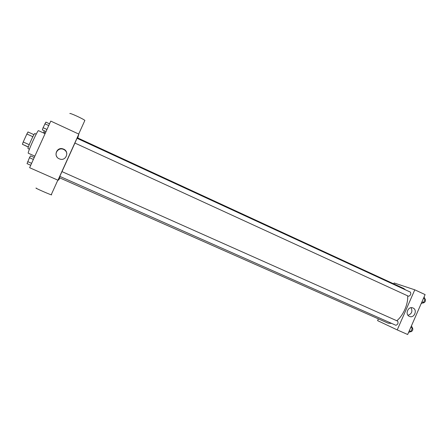 <?xml version="1.0" encoding="UTF-8"?>
<svg xmlns="http://www.w3.org/2000/svg" width="448" height="448" viewBox="0 0 448 448"><rect width="100%" height="100%" fill="white"/><g stroke="black" fill="none" stroke-linecap="round" stroke-linejoin="round"><path stroke-width="0.67" d="M29.215 144.693L23.223 141.994L26.858 133.991L28 131.964L33.947 134.674M28.33 147.073L22.4 144.284L23.223 141.994M28.364 146.966L22.4 144.284M29.417 149.195L28.028 148.574C27.143 148.663 34.311 132.804 34.832 133.526L36.215 134.154M32.844 136.707L26.858 133.991M34.866 156.15L28.302 153.216C27.037 153.334 37.789 129.567 38.5 130.659L45.063 133.666M59.741 177.878L58.828 179.9L57.971 180.208L29.624 167.703L50.77 121.094L78.831 134.103L77.79 137.978M405.58 289.906L403.749 288.49L77.493 137.844L77.185 138.359M74.917 143.058L61.992 171.623M59.937 176.428L59.45 177.75L387.996 323.12M57.971 180.208L78.831 134.103M74.889 143.041L77.039 138.292L410.463 292.158C411.208 294.09 410.586 295.462 408.593 296.268L74.889 143.046M59.808 176.372L61.964 171.612L397.701 321.143C398.485 323.142 397.886 324.52 395.892 325.287L59.808 176.372M59.231 158.805C52.948 156.279 56.818 146.468 63.118 148.949C70.028 151.094 66.119 161.795 59.478 158.911L59.231 158.805M36.518 188.222C32.738 186.973 48.233 193.906 51.212 194.796L51.66 194.891L51.29 194.617M84.694 120.792L84.874 120.406C82.858 118.664 69.418 112.549 69.849 113.568M57.019 157.041C54.046 153.087 58.565 147.398 63.196 149.251C65.178 150.024 66.388 151.413 66.842 153.434M407.646 295.837C408.425 303.654 403.172 315.711 396.794 320.74M391.703 323.434L388.074 323.159M378.381 318.864L377.602 320.639L397.236 329.907L414.786 289.817L394.122 282.974L393.73 283.864M397.236 329.907L407.663 334.505L425.113 294.605L414.786 289.817M409.388 316.378C404.589 314.468 408.234 305.794 412.922 307.966C417.883 309.77 414.221 318.679 409.45 316.406L409.388 316.378M411.006 307.726C412.787 311.366 411.785 313.891 408.005 315.302M408.57 332.422L410.9 331.492L412.362 328.143L411.488 325.763M410.9 331.492L409.293 330.775M412.362 328.143L410.754 327.432M412.166 327.583L412.429 327.701C413.274 329.717 412.675 331.089 410.637 331.822L410.631 331.817M421.187 303.576L423.573 302.512L425.029 299.174L424.094 296.929M423.573 302.512L421.971 301.778M425.029 299.174L423.433 298.441M424.883 298.816L425.09 298.911C425.897 300.854 425.275 302.215 423.231 302.994L422.878 302.831M30.727 165.267L27.037 163.638L29.467 157.696L30.57 155.848L34.255 157.489M31.601 163.346L27.692 161.616M33.37 159.438L29.467 157.696M46.015 131.572L42.353 129.892L43.086 127.691L45.881 122.125L49.538 123.81M46.967 129.472L43.086 127.691M48.737 125.574L44.862 123.782M45.377 132.972L43.792 132.244L44.285 130.782M57.837 180.152L51.212 194.796M78.697 134.042L84.874 120.406M63.196 149.251L63.118 148.949"/></g></svg>

